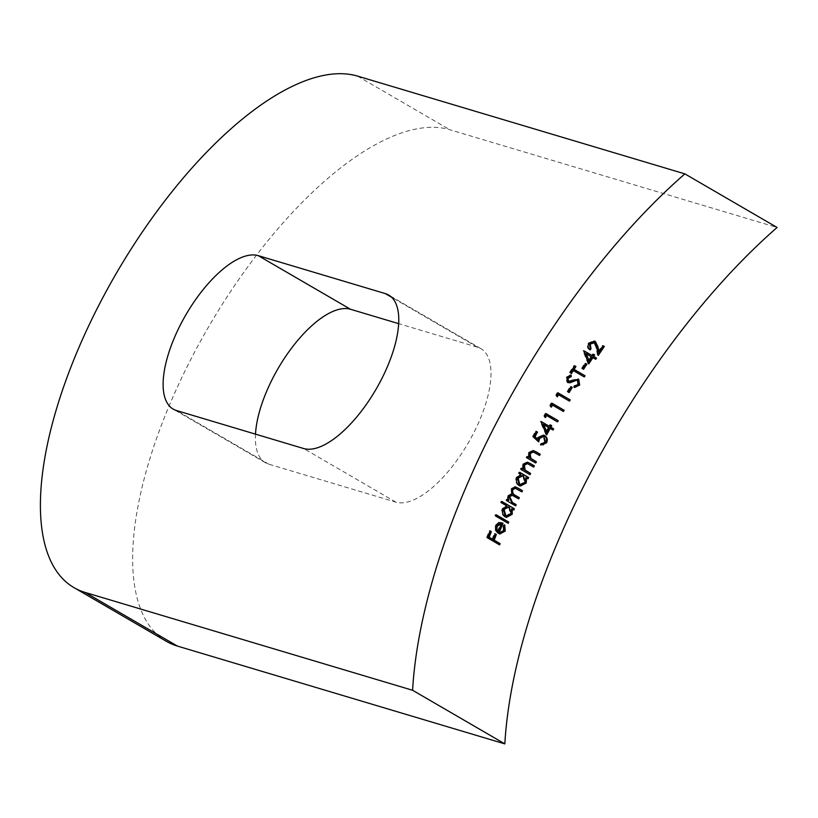 <?xml version="1.0" encoding="UTF-8"?>
<svg xmlns="http://www.w3.org/2000/svg" width="818" height="818" viewBox="0 0 818 818"><rect width="100%" height="100%" fill="white"/><g stroke="black" fill="none" stroke-linecap="round" stroke-linejoin="round"><path stroke-width="0.61" stroke-dasharray="4.09 3.07" d="M255.492 434.143A87.925 36.442 -59.8 0 0 265.461 462.743A87.925 36.442 -59.8 0 0 268.815 464.184L395.881 502.14A87.925 36.442 -59.8 0 0 472.456 435.35A87.925 36.442 -59.8 0 0 480.902 348.662A87.925 36.442 -59.8 0 0 477.559 347.221L398.632 323.642M166.33 641.302A293.089 121.473 120.2 0 1 194.49 352.323A293.089 121.473 120.2 0 1 449.757 129.714L777.1 227.486M589.543 349.49A416.178 172.496 -59.8 0 0 589.379 349.736L590.197 349.981M589.379 349.736C587.038 348.028 586.639 345.809 588.203 343.069L589.021 343.315M588.203 343.069L593.653 340.84L594.522 341.208M598.122 351.597A416.178 172.496 120.2 0 1 602.273 345.482L603.101 345.728M602.273 345.482L602.989 345.891M598.081 354.266A416.178 172.496 -59.8 0 0 597.488 355.145L598.306 355.39M597.488 355.145L595.872 347.108L596.69 347.353M595.872 347.108L593.817 342.445L594.645 342.691M593.817 342.445L593.255 342.21M588.418 362.988A416.178 172.496 -59.8 0 0 587.968 363.673L588.786 363.918M587.968 363.673L583.009 350.82L583.827 351.065M583.009 350.82A416.178 172.496 120.2 0 1 583.173 350.585L583.991 350.82M583.173 350.585L583.878 350.994M591.619 355.493A416.178 172.496 120.2 0 1 592.631 353.969L593.449 354.214M592.631 353.969L593.336 354.378M595.013 358.877A416.178 172.496 -59.8 0 0 594.901 359.041L595.719 359.286M594.901 359.041L592.089 357.405M588.244 360.615A416.178 172.496 120.2 0 1 590.831 356.679L591.649 356.924M590.831 356.679L585.535 353.591M582.876 368.898A416.178 172.496 -59.8 0 0 582.774 369.071L583.582 369.307M581.526 368.345A416.178 172.496 120.2 0 1 584.809 363.243L585.616 363.489M584.809 363.243L585.514 363.652M570.821 373.09A416.178 172.496 -59.8 0 0 570.708 373.253L571.516 373.499M569.461 372.527A416.178 172.496 120.2 0 1 573.878 365.534L574.686 365.779M573.878 365.534L574.584 365.943M583.592 376.546A416.178 172.496 -59.8 0 0 583.49 376.72L584.297 376.955M583.49 376.72L572.539 370.349M578.858 384.808L573.694 387.323L574.502 387.558M573.694 387.323L573.776 385.83L574.573 386.076M573.776 385.83L578.418 384.317M577.61 384.082L577.16 380.268L577.968 380.503M569.226 382.548L567.712 382.456M568.346 382.732L566.905 382.211L566.087 377.262L566.894 377.507M566.087 377.262L570.361 374.91L571.168 375.155M567.59 380.983L570.514 381.26M569.717 381.014L572.835 380.176M572.038 379.93L578.07 379.031M568.438 392.159A416.178 172.496 -59.8 0 0 568.336 392.333L569.144 392.568M567.089 391.607A416.178 172.496 120.2 0 1 570.207 386.454L571.015 386.689M570.207 386.454L570.913 386.863M556.894 395.984A416.178 172.496 -59.8 0 0 556.537 396.597L557.334 396.832M556.537 396.597L555.749 395.074L556.557 395.319M555.749 395.074A416.178 172.496 120.2 0 1 557.222 392.589L558.019 392.834M557.222 392.589L557.927 392.998M568.807 400.728A416.178 172.496 -59.8 0 0 568.715 400.892L569.512 401.127M568.715 400.892L557.764 394.521M550.872 406.352A416.178 172.496 -59.8 0 0 550.524 406.965L551.322 407.2M550.524 406.965L549.727 405.442L550.524 405.677M549.727 405.442A416.178 172.496 120.2 0 1 551.158 402.947L551.956 403.182M551.158 402.947L551.864 403.356M562.764 411.086A416.178 172.496 -59.8 0 0 562.661 411.249L563.459 411.485M562.661 411.249L551.71 404.89M544.982 416.751A416.178 172.496 -59.8 0 0 544.645 417.374L545.432 417.609M544.645 417.374L543.837 415.851L544.624 416.086M543.837 415.851A416.178 172.496 120.2 0 1 545.238 413.346L546.035 413.581M545.238 413.346L545.933 413.744M556.854 421.485A416.178 172.496 -59.8 0 0 556.751 421.648L557.549 421.884M556.751 421.648L545.8 415.288M546.291 433.939A416.178 172.496 -59.8 0 0 545.903 434.644L546.7 434.879M545.903 434.644L540.248 421.577L541.035 421.822M540.248 421.577A416.178 172.496 120.2 0 1 540.381 421.331L541.179 421.567M540.381 421.331L541.087 421.74M548.827 426.239A416.178 172.496 120.2 0 1 549.696 424.675L550.483 424.91M549.696 424.675L550.391 425.084M552.324 429.654A416.178 172.496 -59.8 0 0 552.222 429.828L553.019 430.064M552.222 429.828L549.41 428.192M545.954 431.515A416.178 172.496 120.2 0 1 548.162 427.466L548.95 427.702M548.162 427.466L542.855 424.378M538.663 441.894L533.305 436.945M532.508 436.71A416.178 172.496 120.2 0 1 535.483 431.106L536.281 431.352M535.483 431.106L536.189 431.515M537.089 439.082L537.702 437.333L538.5 437.569M537.702 437.333L542.855 434.879L543.98 435.36M540.115 444.787A416.178 172.496 120.2 0 1 540.759 443.56L541.547 443.796M540.759 443.56L545.33 442.057M544.532 441.822L543.285 436.556L544.072 436.792M543.285 436.556L542.59 436.26M535.054 462.61A416.178 172.496 -59.8 0 0 534.962 462.784L535.759 463.029M534.962 462.784L526.843 457.845M526.046 457.599A416.178 172.496 120.2 0 1 526.659 456.372L527.457 456.608M526.659 456.372L527.375 456.781M528.275 457.303L528.438 452.456L529.226 452.691M528.438 452.456L532.733 450.36L534.87 451.331M538.878 455.043A416.178 172.496 -59.8 0 0 538.786 455.217L539.583 455.452M538.786 455.217L532.498 451.74M529.307 474.276A416.178 172.496 -59.8 0 0 529.226 474.46L530.023 474.696M529.226 474.46L521.107 469.512M520.309 469.276A416.178 172.496 120.2 0 1 520.913 468.029L521.71 468.274M520.913 468.029L521.618 468.448M522.518 468.97L522.62 464.103L523.418 464.338M522.62 464.103L526.874 461.986L529.001 462.968M533.029 466.669A416.178 172.496 -59.8 0 0 532.947 466.843L533.735 467.088M532.947 466.843L526.649 463.377M525.463 482.763L519.471 485.831L518.346 485.35C515.688 483.366 514.982 480.708 516.25 477.354L520.003 474.307L519.144 473.591M518.346 473.346A416.178 172.496 120.2 0 1 518.939 472.109L519.737 472.344M518.939 472.109L519.655 472.528M527.354 478.356A416.178 172.496 -59.8 0 0 527.262 478.53L528.06 478.775M527.262 478.53L525.729 477.64M518.346 485.35L519.144 485.585M516.25 477.354L517.048 477.589M520.003 474.307L520.8 474.552M519.706 484.43L524.389 482.078L522.825 475.953L523.622 476.188M522.825 475.953L521.945 475.575M524.389 482.078L525.187 482.313M514.921 505.463A416.178 172.496 -59.8 0 0 514.839 505.636L515.647 505.882M514.839 505.636L506.731 500.698M505.923 500.463A416.178 172.496 120.2 0 1 506.475 499.205L507.283 499.44M506.475 499.205L507.201 499.624M508.029 500.105L507.395 497.957L508.203 498.203M507.395 497.957L507.886 495.596L508.684 495.831M507.886 495.596L511.485 493.602L512.293 493.837M511.485 493.602L511.025 488.612L511.833 488.857M511.025 488.612L514.849 486.72L516.843 487.64M521.189 491.516A416.178 172.496 -59.8 0 0 521.107 491.7L521.904 491.935M521.107 491.7L514.512 488.049M518.019 498.479A416.178 172.496 -59.8 0 0 517.947 498.663L518.745 498.898M517.947 498.663L511.403 495.054M511.403 514.041L505.606 517.17L504.491 516.69C501.812 514.686 501.045 512.007 502.191 508.632L505.851 505.585L501.332 502.733M500.524 502.487A416.178 172.496 120.2 0 1 501.076 501.24L501.884 501.475M501.076 501.24L501.802 501.659M513.121 509.583A416.178 172.496 -59.8 0 0 513.039 509.767L513.847 510.013M513.039 509.767L511.506 508.868M504.491 516.69L505.309 516.935M502.191 508.632L502.998 508.878M505.851 505.585L506.659 505.831M505.8 515.759L510.32 513.356L508.602 507.191L509.409 507.426M508.602 507.191L507.733 506.812M510.32 513.356L511.138 513.602M507.477 522.896A416.178 172.496 -59.8 0 0 507.395 523.08L508.213 523.326M507.395 523.08L495.698 516.056M494.88 515.81A416.178 172.496 120.2 0 1 495.411 514.542L496.219 514.788M495.411 514.542L496.148 514.972M499.287 532.549L503.274 530.35L504.082 530.585M503.274 530.35L502.937 525.463L503.745 525.698M502.937 525.463L504.716 524.88M503.898 524.635L504.43 530.821L498.857 533.817L497.763 533.346L498.581 533.592M497.763 533.346L495.258 530.432L496.076 530.678M495.258 530.432L495.207 525.432L496.025 525.667M495.207 525.432L498.653 522.293L499.471 522.538M498.653 522.293L502.211 522.978M497.436 531.434A416.178 172.496 120.2 0 1 500.596 523.602M498.878 544.451A416.178 172.496 -59.8 0 0 498.796 544.645L499.624 544.89M498.796 544.645L487.426 537.794M486.598 537.549A416.178 172.496 120.2 0 1 489.276 530.647L490.094 530.892M489.276 530.647L490.023 531.076M492.099 539.185A416.178 172.496 120.2 0 1 494.287 533.561L495.105 533.806M494.287 533.561L495.033 533.99M477.559 347.221L391.577 297.241M357.517 76.094L449.757 129.714M268.815 464.184L176.565 410.564M395.881 502.14L303.642 448.52M534.594 452.773L535.391 453.008M528.745 464.409L529.543 464.644M516.27 488.888L517.068 489.123M513.407 496.025L514.215 496.26M480.902 348.662L388.662 295.042M265.461 462.743L173.222 409.123M594.481 341.075L593.653 340.83M543.653 435.104L542.866 434.869M533.53 450.595L532.743 450.35M527.671 462.221L526.874 461.986M520.268 486.076L519.471 485.841M515.657 486.966L514.849 486.72M506.424 517.426L505.606 517.18M499.675 534.072L498.857 533.827M501.71 522.651L500.902 522.405"/><path stroke-width="1.23" d="M380.217 381.74A87.925 36.442 -59.8 0 0 388.662 295.042A87.925 36.442 -59.8 0 0 385.319 293.601L258.253 255.645A87.925 36.442 -59.8 0 0 183.743 318.591A87.925 36.442 -59.8 0 0 173.222 409.123A87.925 36.442 -59.8 0 0 176.565 410.564L303.642 448.52A87.925 36.442 -59.8 0 0 380.217 381.74M85.246 592.488A293.089 121.473 120.2 0 1 74.09 587.682A293.089 121.473 120.2 0 1 102.25 298.713A293.089 121.473 120.2 0 1 357.517 76.094L684.86 173.876A414.225 171.678 -59.8 0 0 412.599 690.269L85.246 592.488L177.486 646.108A293.089 121.473 120.2 0 1 166.33 641.302L74.09 587.682M504.082 530.585L500.105 532.784L499.297 532.446A414.225 171.678 120.2 0 1 503.019 523.223L499.471 522.538L496.025 525.667L496.076 530.678L499.675 534.062L505.248 531.066L504.716 524.88L503.745 525.698L504.082 530.585M501.332 502.733L506.659 505.831L502.998 508.878C501.853 512.232 502.62 514.921 505.309 516.935L506.424 517.416L512.211 514.287L512.303 509.113L513.847 510.013A414.225 171.678 120.2 0 1 514.399 508.755L501.884 501.475A414.225 171.678 -59.8 0 0 501.332 502.733M519.144 473.591L520.8 474.552L517.048 477.589C515.78 480.933 516.485 483.602 519.144 485.585L520.268 486.076L526.26 482.998L526.526 477.876L528.06 478.775A414.225 171.678 120.2 0 1 528.653 477.528L519.737 472.344A414.225 171.678 -59.8 0 0 519.144 473.591M535.759 463.029A414.225 171.678 120.2 0 1 536.373 461.792L530.851 458.336L530.217 453.55L533.285 451.976L539.583 455.452A414.225 171.678 120.2 0 1 540.217 454.215L533.53 450.595L529.226 452.691L529.062 457.538L527.457 456.608A414.225 171.678 -59.8 0 0 526.843 457.845L535.759 463.029M546.7 434.879A414.225 171.678 120.2 0 1 550.207 428.428L553.019 430.064A414.225 171.678 120.2 0 1 553.694 428.847L550.872 427.211A414.225 171.678 120.2 0 1 551.741 425.646L550.483 424.91A414.225 171.678 -59.8 0 0 549.624 426.485L541.179 421.567A414.225 171.678 -59.8 0 0 541.035 421.822L546.7 434.879M551.322 407.2A414.225 171.678 120.2 0 1 552.508 405.125L563.459 411.485A414.225 171.678 120.2 0 1 564.164 410.278L551.956 403.182A414.225 171.678 -59.8 0 0 550.524 405.677L551.322 407.2M569.144 392.568A414.225 171.678 120.2 0 1 572.263 387.425L571.015 386.689A414.225 171.678 -59.8 0 0 567.886 391.842L569.144 392.568M573.346 370.595L584.297 376.955A414.225 171.678 120.2 0 1 585.054 375.769L574.103 369.399A414.225 171.678 120.2 0 1 575.944 366.505L574.686 365.779A414.225 171.678 -59.8 0 0 570.269 372.763L571.516 373.499A414.225 171.678 120.2 0 1 573.346 370.595L572.539 370.349A416.178 172.496 -59.8 0 0 570.821 373.09M588.786 363.918A414.225 171.678 120.2 0 1 592.907 357.65L595.719 359.286A414.225 171.678 120.2 0 1 596.506 358.1L593.684 356.464A414.225 171.678 120.2 0 1 594.696 354.94L593.449 354.214A414.225 171.678 -59.8 0 0 592.436 355.738L583.991 350.82A414.225 171.678 -59.8 0 0 583.827 351.065L588.786 363.918M412.599 690.269L504.839 743.889A414.225 171.678 -59.8 0 1 777.1 227.486L684.86 173.876M590.228 344.102L594.645 342.691L596.69 347.353L598.306 355.39A414.225 171.678 120.2 0 1 604.359 346.454L603.101 345.728A414.225 171.678 -59.8 0 0 598.95 351.842L597.917 346.658L595.351 341.454L594.481 341.086L589.021 343.315C587.457 346.034 587.856 348.253 590.197 349.981A414.225 171.678 120.2 0 1 590.995 348.795L590.228 344.102L589.41 343.857L590.167 348.55L590.995 348.795M593.255 342.2L594.645 342.691M583.582 369.307A414.225 171.678 120.2 0 1 586.874 364.214L585.616 363.489A414.225 171.678 -59.8 0 0 582.334 368.581L583.582 369.307M579.665 385.043L578.858 384.808L577.927 379.082L578.735 379.317L568.398 381.219L568.06 378.366L571.24 376.669L571.168 375.155L566.894 377.507L567.712 382.456L570.034 382.783L576.475 380.288L577.968 380.503L578.418 384.317L574.573 386.076L574.502 387.558L579.665 385.043L578.735 379.317L578.07 379.051M568.796 381.392L567.59 380.983L568.796 381.392M567.712 382.456L568.357 382.722M576.772 380.094L577.968 380.503M557.334 396.832A414.225 171.678 120.2 0 1 558.561 394.767L569.512 401.127A414.225 171.678 120.2 0 1 570.228 399.92L558.019 392.834A414.225 171.678 -59.8 0 0 556.557 395.319L557.334 396.832M545.432 417.609A414.225 171.678 120.2 0 1 546.598 415.524L557.549 421.884A414.225 171.678 120.2 0 1 558.234 420.677L546.035 413.581A414.225 171.678 -59.8 0 0 544.624 416.086L545.432 417.609M533.305 436.945L538.663 441.894L539.635 438.52L543.377 436.495L544.072 436.792L545.33 442.057L541.547 443.796A414.225 171.678 -59.8 0 0 540.903 445.023L546.547 442.855C547.917 439.787 547.324 437.364 544.778 435.595L543.653 435.115L538.5 437.569L537.886 439.317L535.064 436.72A414.225 171.678 120.2 0 1 537.528 432.078L536.281 431.352A414.225 171.678 -59.8 0 0 533.305 436.945M530.023 474.696A414.225 171.678 120.2 0 1 530.626 473.458L525.095 470.002L524.41 465.197L527.446 463.612L533.735 467.088A414.225 171.678 120.2 0 1 534.348 465.851L527.671 462.221L523.418 464.338L523.316 469.205L521.71 468.274A414.225 171.678 -59.8 0 0 521.107 469.512L530.023 474.696M515.647 505.882A414.225 171.678 120.2 0 1 516.199 504.624L512.446 502.446L509.686 496.69L512.211 495.299L518.745 498.898A414.225 171.678 120.2 0 1 519.307 497.651L515.841 495.636C513.203 494.553 512.201 492.569 512.825 489.706L515.32 488.285L521.904 491.935A414.225 171.678 120.2 0 1 522.477 490.688L515.657 486.955L511.833 488.857L512.293 493.837L508.684 495.831L508.203 498.203L508.837 500.34L507.283 499.44A414.225 171.678 -59.8 0 0 506.731 500.698L515.647 505.882M508.213 523.326A414.225 171.678 120.2 0 1 508.735 522.068L496.219 514.788A414.225 171.678 -59.8 0 0 495.698 516.056L508.213 523.326M499.624 544.89A414.225 171.678 120.2 0 1 500.115 543.612L494.174 540.166A414.225 171.678 120.2 0 1 496.352 534.532L495.105 533.806A414.225 171.678 -59.8 0 0 492.917 539.43L489.164 537.252A414.225 171.678 120.2 0 1 491.352 531.618L490.094 530.892A414.225 171.678 -59.8 0 0 487.426 537.794L499.624 544.89M504.839 743.889L177.486 646.108M398.632 323.642L350.493 309.265A87.925 36.442 -59.8 0 0 292.179 347.323A87.925 36.442 -59.8 0 0 255.492 434.143M590.167 348.55A416.178 172.496 -59.8 0 0 589.543 349.49M598.95 351.842L598.122 351.597L597.089 346.413L594.522 341.208L595.351 341.454M602.989 345.891L604.359 346.454M603.531 346.208A416.178 172.496 -59.8 0 0 598.081 354.266M593.817 342.445L589.41 343.857M583.878 350.994L592.436 355.738M593.336 354.378L594.696 354.94M593.878 354.695A416.178 172.496 -59.8 0 0 592.866 356.219L593.684 356.464M592.866 356.219L596.506 358.1M595.688 357.855A416.178 172.496 -59.8 0 0 595.013 358.877M588.418 362.988A416.178 172.496 -59.8 0 1 592.089 357.405L592.907 357.65M591.649 356.924A414.225 171.678 -59.8 0 0 589.062 360.861L586.353 353.836L591.649 356.924M586.353 353.836L585.535 353.591L588.244 360.615L589.062 360.861M585.514 363.652L586.874 364.214M586.056 363.969A416.178 172.496 -59.8 0 0 582.876 368.898M574.584 365.943L575.944 366.505M575.126 366.26A416.178 172.496 -59.8 0 0 573.285 369.153L574.103 369.399M573.285 369.153L585.054 375.769M584.236 375.523A416.178 172.496 -59.8 0 0 583.592 376.546M577.16 380.268L576.475 380.288M575.668 380.043L569.226 382.548L570.034 382.783M570.361 374.91L570.432 376.433L571.24 376.669M570.432 376.433L567.252 378.131L568.06 378.366M567.252 378.131L567.59 380.983M570.913 386.863L572.263 387.425M571.465 387.18A416.178 172.496 -59.8 0 0 568.438 392.159M557.927 392.998L570.228 399.92M569.43 399.685A416.178 172.496 -59.8 0 0 568.807 400.728M556.894 395.984A416.178 172.496 -59.8 0 1 557.764 394.521L558.561 394.767M551.864 403.356L564.164 410.278M563.367 410.043A416.178 172.496 -59.8 0 0 562.764 411.086M550.872 406.352A416.178 172.496 -59.8 0 1 551.71 404.89L552.508 405.125M545.933 413.744L558.234 420.677M557.436 420.432A416.178 172.496 -59.8 0 0 556.854 421.485M544.982 416.751A416.178 172.496 -59.8 0 1 545.8 415.288L546.598 415.524M541.087 421.74L549.624 426.485M550.391 425.084L551.741 425.646M550.943 425.401A416.178 172.496 -59.8 0 0 550.085 426.976L550.872 427.211M550.085 426.976L553.694 428.847M552.896 428.612A416.178 172.496 -59.8 0 0 552.324 429.654M546.291 433.939A416.178 172.496 -59.8 0 1 549.41 428.192L550.207 428.428M548.95 427.702A414.225 171.678 -59.8 0 0 546.741 431.751L543.653 424.624L548.95 427.702M543.653 424.624L542.855 424.378L545.954 431.515L546.741 431.751M536.189 431.515L537.528 432.078M536.741 431.843A416.178 172.496 -59.8 0 0 534.266 436.475L535.064 436.72M534.266 436.475L537.886 439.317M546.547 442.855L545.749 442.62C547.109 439.532 546.526 437.119 543.98 435.36L544.778 435.595M545.749 442.62L542.988 444.972M543.377 436.485L538.837 438.284L539.635 438.52M538.837 438.284L538.142 440.227M527.375 456.781L529.062 457.538M535.657 451.567L540.217 454.215M539.42 453.98A416.178 172.496 -59.8 0 0 538.878 455.043M530.217 453.55L529.42 453.305L533.285 451.976M529.42 453.305L530.054 458.1L530.851 458.336M530.054 458.1L536.373 461.792M535.585 461.556A416.178 172.496 -59.8 0 0 535.054 462.61M521.618 468.448L523.316 469.205M529.798 463.203L534.348 465.851M533.561 465.616A416.178 172.496 -59.8 0 0 533.029 466.669M524.41 465.197L523.612 464.951L527.446 463.612M523.612 464.951L524.297 469.757L525.095 470.002M524.297 469.757L530.626 473.458M529.829 473.213A416.178 172.496 -59.8 0 0 529.307 474.276M519.655 472.528L528.653 477.528M527.855 477.293A416.178 172.496 -59.8 0 0 527.354 478.356M526.26 482.998L525.463 482.763L525.729 477.64L526.526 477.876M518.152 478.213L522.743 475.81L523.622 476.188L525.187 482.313L520.504 484.665L519.737 484.348L518.152 478.213L517.354 477.978L518.939 484.113L519.737 484.348M522.743 475.81L521.945 475.575L517.354 477.978M518.939 484.113L519.706 484.43M507.201 499.624L508.837 500.34M517.651 487.876L522.477 490.688M521.679 490.452A416.178 172.496 -59.8 0 0 521.189 491.516M515.309 488.285L514.512 488.049L512.027 489.471L512.825 489.706M512.027 489.471C511.393 492.313 512.395 494.287 515.033 495.391L519.307 497.651M518.51 497.405A416.178 172.496 -59.8 0 0 518.019 498.479M512.211 495.299L508.878 496.444L509.686 496.69M508.878 496.444L511.639 502.201L516.199 504.624M515.391 504.389A416.178 172.496 -59.8 0 0 514.921 505.463M501.802 501.659L514.399 508.755M513.592 508.51A416.178 172.496 -59.8 0 0 513.121 509.583M512.211 514.287L511.403 514.041L511.506 508.868L512.303 509.113M504.092 509.502L508.54 507.048L509.409 507.426L511.138 513.602L506.608 515.994L505.851 515.677L504.092 509.502L503.285 509.256L505.033 515.442L505.851 515.677M508.54 507.048L507.733 506.802L503.285 509.256M505.033 515.442L506.598 516.005M496.148 514.972L508.735 522.068M507.927 521.823A416.178 172.496 -59.8 0 0 507.477 522.896M504.43 530.821L505.248 531.066M499.297 532.446L498.479 532.201A416.178 172.496 -59.8 0 1 502.211 522.978L503.019 523.223M498.479 532.201L500.105 532.794M501.403 523.847A414.225 171.678 -59.8 0 0 498.254 531.68L496.915 529.389L497.15 526.24L501.403 523.847L500.596 523.602L496.332 525.994L497.15 526.24M496.332 525.994L496.097 529.144L498.254 531.68M496.097 529.144L496.915 529.389M490.023 531.076L491.352 531.618M490.534 531.373A416.178 172.496 -59.8 0 0 488.336 537.007L489.164 537.252M488.336 537.007L492.917 539.43M495.033 533.99L496.352 534.532M495.534 534.287A416.178 172.496 -59.8 0 0 493.346 539.911L494.174 540.166M493.346 539.911L500.115 543.612M499.287 543.367A416.178 172.496 -59.8 0 0 498.878 544.451M391.577 297.241L385.319 293.601M350.493 309.265L258.253 255.645M597.089 346.413L597.917 346.658M572.232 381.321L573.04 381.556M532.354 459.675L533.152 459.921M526.598 471.342L527.395 471.577M515.033 495.391L515.841 495.636M511.639 502.201L512.446 502.446M520.493 484.675L519.696 484.44M515.657 486.966L514.849 486.72"/></g></svg>
